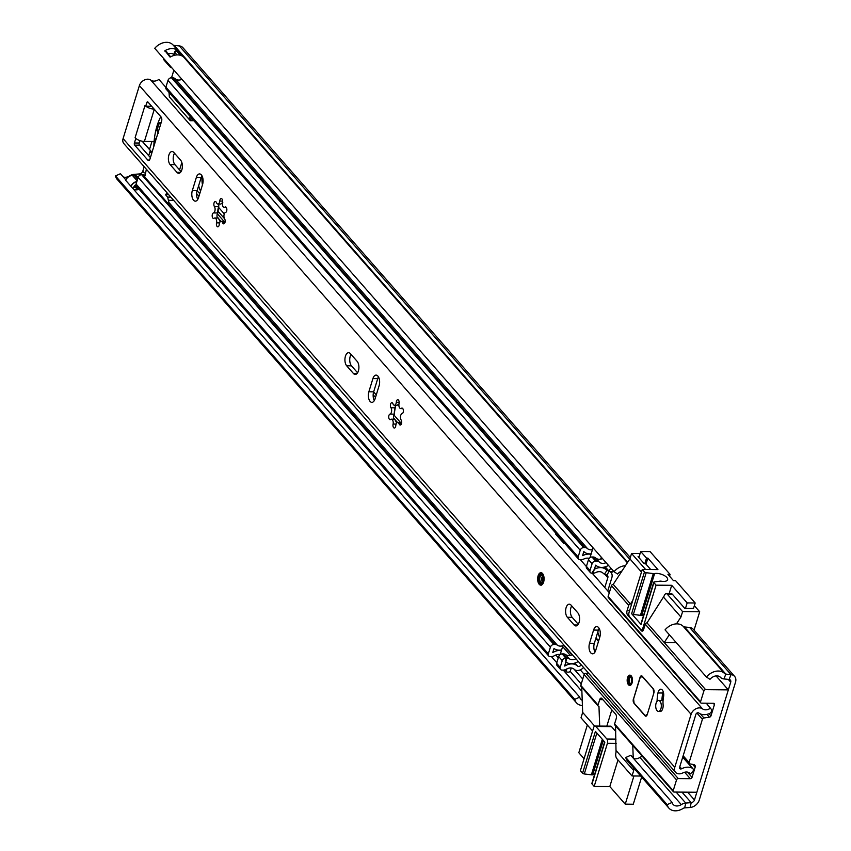 <?xml version="1.0" encoding="UTF-8"?>
<svg xmlns="http://www.w3.org/2000/svg" width="851" height="851" viewBox="0 0 851 851"><rect width="100%" height="100%" fill="white"/><g stroke="black" fill="none" stroke-linecap="round" stroke-linejoin="round"><path stroke-width="1.28" d="M672.109 802.419L630.74 755.262L625.793 757.496L667.163 804.652L672.109 802.419A7.638 5.67 138.7 0 0 673.109 804.418A7.638 5.67 138.7 0 0 681.289 804.61A8.733 6.478 -41.3 0 1 685.746 803.067L691.203 802.642A3.117 2.319 138.7 0 0 694.469 799.983L730.711 682.162A3.117 2.319 138.7 0 0 730.381 680.077A3.117 2.319 138.7 0 0 729.094 679.46L723.935 678.938A8.733 6.478 -41.3 0 1 720.457 677.322A7.638 5.67 138.7 0 0 709.979 679.332L706.426 677.024L665.057 629.868A13.254 9.84 -41.3 0 1 683.225 626.379A3.117 2.319 138.7 0 0 684.459 626.953L689.629 627.474A8.733 6.478 -41.3 0 1 693.225 629.219L734.604 676.375A8.733 6.478 138.7 0 0 731.009 674.63L725.839 674.109A3.117 2.319 -41.3 0 1 724.595 673.535A13.254 9.84 138.7 0 0 706.426 677.024M123.278 176.965A7.638 5.67 138.7 0 0 129.607 175.902A8.733 6.478 -41.3 0 1 134.064 174.359L139.511 173.944A3.117 2.319 138.7 0 0 142.777 171.274L144.181 166.743M149.51 149.414L151.946 141.5M171.551 77.76L173.891 70.144M667.163 804.652A13.254 9.84 138.7 0 0 668.886 808.12A13.254 9.84 138.7 0 0 683.087 808.45A3.117 2.319 -41.3 0 1 684.683 807.897L690.14 807.471A8.733 6.478 138.7 0 0 699.277 800.025L735.519 682.204A8.733 6.478 138.7 0 0 734.604 676.375M137.171 176.551A6.223 4.617 138.7 0 0 136.926 176.317A6.223 4.617 138.7 0 0 134.235 175.38L132.362 175.359A6.223 4.617 138.7 0 0 125.554 180.178L579.701 697.107L574.755 699.341L115.481 175.944L120.427 173.71L125.735 179.763M139.149 189.252A7.638 5.67 -41.3 0 1 134.309 189.539M579.701 697.107A7.638 5.67 138.7 0 0 580.701 699.118A7.638 5.67 138.7 0 0 582.222 700.224M642.303 756.326A8.733 6.478 138.7 0 0 639.92 757.454A7.638 5.67 -41.3 0 1 633.591 758.507M135.171 186.997A13.254 9.84 -41.3 0 1 133.628 187.635M574.755 699.341A13.254 9.84 138.7 0 0 576.478 702.82A13.254 9.84 138.7 0 0 582.414 705.511M115.481 175.944A13.254 9.84 138.7 0 0 117.204 179.423L576.478 702.82M668.886 808.12L627.506 760.975A13.254 9.84 -41.3 0 1 625.793 757.496M621.975 570.978A7.638 5.67 138.7 0 0 617.571 574.021L614.018 571.712L154.744 48.326A13.254 9.84 138.7 0 1 172.913 44.826A3.117 2.319 -41.3 0 0 174.157 45.411L179.316 45.922A8.733 6.478 138.7 0 1 182.922 47.677L630.314 557.533M170.179 57.06A4.681 3.468 138.7 0 0 169.955 57.006L164.945 50.666A13.254 9.84 -41.3 0 1 177.987 50.688L183.497 56.974A13.254 9.84 138.7 0 0 170.455 56.953L170.455 56.953M625.411 565.724A13.254 9.84 138.7 0 0 614.018 571.712M131.075 186.465A6.223 4.617 -41.3 0 1 136.809 181.742M171.859 67.825A6.223 4.617 -41.3 0 1 170.168 66.995A6.223 4.617 -41.3 0 1 168.945 64.516M163.435 58.219A6.223 4.617 138.7 0 0 164.03 60.006A6.223 4.617 138.7 0 0 164.232 60.283M173.498 55.581L173.838 54.485A7.638 5.67 138.7 0 0 168.115 53.9M135.969 184.784A2.808 2.085 -41.3 0 0 133.82 186.997L133.405 188.348A4.989 3.702 -41.3 0 1 133.373 188.465M599.721 637.367A12.478 6.436 90.5 0 1 597.827 631.953M700.554 701.788A1.564 1.159 138.7 0 0 700.724 702.83L608.316 597.519A1.564 1.159 -41.3 0 1 608.146 596.477L700.554 701.788L703.873 691.012A1.564 1.159 -41.3 0 1 705.628 689.682L728.339 689.884L716.074 675.907M645.611 569.479L631.559 553.469L629.91 558.862L613.22 584.371A1.564 1.159 138.7 0 0 611.465 585.701L608.146 596.477M631.559 553.469L640.101 553.544M581.744 687.31L582.669 712.415L581.01 717.797L592.594 731.009M580.797 685.385A1.564 1.159 138.7 0 0 580.967 686.427L598.2 706.075A1.564 1.159 -41.3 0 1 598.04 705.032L599.7 699.639A3.117 1.606 90.5 0 1 601.104 698.097A3.117 1.606 90.5 0 1 601.902 698.522L615.698 714.234A3.117 1.606 90.5 0 1 616.252 718.499L614.592 723.893A1.564 1.159 138.7 0 0 614.752 724.935L673.375 791.728A1.564 1.159 -41.3 0 1 673.205 790.685L676.524 779.91L584.116 674.609L580.797 685.385L598.04 705.032M584.116 674.609A1.564 1.159 -41.3 0 1 585.871 673.269L588.679 673.301M639.144 556.66L638.059 556.65L644.271 563.724L645.601 563.734L650.685 569.521M611.837 709.83L606.816 726.148M676.258 642.633L664.248 642.526L647.005 622.879L664.11 596.019A4.681 2.415 90.5 0 1 666.227 593.7L671.301 593.743A4.681 2.415 90.5 0 1 672.503 594.381L684.917 608.529L693.522 608.369M694.352 605.689L699.692 611.784L682.598 611.624L667.418 594.338L672.503 594.381M666.227 593.7A4.681 2.415 90.5 0 1 667.418 594.338M647.005 622.879A1.564 1.159 138.7 0 0 645.26 624.219L643.601 629.602A3.117 1.606 90.5 0 1 642.186 631.144A3.117 1.606 90.5 0 1 641.388 630.729L627.602 615.007A3.117 1.606 90.5 0 1 627.049 610.741L628.708 605.348A1.564 1.159 -41.3 0 1 630.453 604.019L632.729 600.54M615.539 725.818L616.039 752.273A4.681 2.415 90.5 0 0 616.869 758.667L632.038 775.952L640.729 776.038M599.689 726.084L598.966 706.383A1.564 1.159 -41.3 0 1 598.2 706.075M700.373 713.915L703.937 717.978A1.564 1.159 138.7 0 0 702.405 719.297L689.108 762.539A1.564 1.159 138.7 0 0 689.821 763.879L693.725 764.581A3.117 2.319 -41.3 0 1 694.831 765.177A3.117 2.319 -41.3 0 1 695.15 767.262L692.629 764.379M673.375 791.728A1.564 1.159 -41.3 0 0 674.13 792.047L696.841 792.26L728.339 689.884M629.91 558.862L641.494 572.063M663.695 597.37L680.938 617.018L682.598 611.624M705.628 689.682L664.248 642.526L669.333 634.75M676.449 623.879L680.938 617.018M699.692 611.784L694.044 630.155M630.453 604.019L613.22 584.371M582.669 712.415L594.689 726.116M632.038 775.952L633.697 770.57L633.601 767.91M633.24 758.113L632.772 745.465M616.454 750.922L633.697 770.57M703.937 717.978L709.436 717.18L706.958 714.361M687.438 772.102L692.044 777.357L695.15 767.262M692.044 777.357A1.564 1.159 -41.3 0 1 690.299 778.686L684.64 772.24M585.871 673.269L678.268 778.58L690.299 778.686M678.268 778.58A1.564 1.159 138.7 0 0 676.524 779.91M700.724 702.83A1.564 1.159 138.7 0 0 701.479 703.149L713.5 703.256A1.564 1.159 -41.3 0 1 714.425 704.617L713.234 703.256M709.074 713.712L710.968 715.861L714.425 704.617M710.968 715.861A1.564 1.159 -41.3 0 1 709.436 717.18M643.622 615.156A7.957 3.404 17.1 0 0 641.782 615.316L654.621 573.563A7.957 3.404 -162.9 0 1 656.493 573.393A7.957 3.404 -162.9 0 1 664.418 575.606A7.957 3.404 -162.9 0 1 667.61 579.744A7.957 3.404 -162.9 0 1 663.525 581.414A7.957 3.404 -162.9 0 1 661.333 581.212A3.117 1.34 -162.9 0 0 660.482 581.137A3.117 1.34 -162.9 0 0 659.94 581.169L654.281 581.924A1.564 0.67 -162.9 0 0 653.749 582.233L640.909 623.996A1.564 0.67 -162.9 0 0 641.058 624.443L653.908 582.68A1.564 0.67 -162.9 0 1 653.749 582.233M644.792 563.724L646.526 558.107L640.729 551.501L650.079 551.586L670.077 574.382L669.524 576.17M670.077 574.382L667.939 574.361L673.46 580.648L675.598 580.669L695.182 602.987L693.448 608.603M685.438 608.529L687.161 602.912L695.182 602.987M646.526 558.107L647.856 558.118L657.929 569.596L642.292 569.447L629.038 612.55A3.117 1.606 90.5 0 0 629.58 616.815L640.622 629.389A3.117 1.606 -89.5 0 0 641.42 629.814A3.117 1.606 -89.5 0 0 642.824 628.272L656.089 585.169L653.908 582.68M656.089 585.169L671.716 585.307L687.161 602.912M641.782 615.316A3.117 1.34 -162.9 0 1 640.441 615.337L633.357 614.465L646.196 572.712A1.564 0.67 -162.9 0 1 644.473 571.936L642.292 569.447M646.196 572.712L653.291 573.585L640.441 615.337M654.621 573.563A3.117 1.34 -162.9 0 1 653.291 573.585M640.729 551.501L638.867 557.565M647.856 558.118L645.994 564.17M669.131 593.721L671.716 585.307M633.357 614.465A1.564 0.67 -162.9 0 1 631.623 613.688L641.058 624.443M602.317 739.285L591.381 774.825A3.117 1.34 17.1 0 0 591.977 774.867A3.117 1.34 17.1 0 0 592.711 774.804L603.295 740.402M641.633 777.059L633.272 804.227L625.251 804.152L609.805 786.547L594.179 786.409L607.433 743.306A3.117 1.606 -89.5 0 0 606.891 739.04L595.849 726.467A3.117 1.606 -89.5 0 0 595.051 726.041A3.117 1.606 -89.5 0 0 593.647 727.584L580.382 770.687L582.563 773.165A1.564 0.67 17.1 0 0 584.286 773.953L596.87 733.073M587.35 725.02L578.818 752.741L584.063 758.72M604.625 741.923L591.849 783.473A1.564 0.67 17.1 0 0 591.998 783.92L594.179 786.409M594.562 774.633A7.957 3.404 17.1 0 0 592.711 774.804M591.381 774.825L584.286 773.953M625.251 804.152L633.921 775.974M615.741 731.456L611.486 726.605A3.117 1.606 -89.5 0 0 610.688 726.18L595.051 726.041M609.805 786.547L617.996 759.943M582.563 773.165L595.413 731.413L604.848 742.168L591.998 783.92M659.482 711.404A5.766 2.978 -89.5 0 0 660.121 711.542A5.766 2.978 -89.5 0 0 662.727 708.681A5.766 2.978 -89.5 0 0 663.11 704.766A14.935 7.702 90.5 0 1 663.525 696.969A5.766 2.978 -89.5 0 0 660.791 689.204A5.766 2.978 -89.5 0 0 657.961 692.969A26.477 13.659 -89.5 0 0 657.068 701.288M627.549 677.694A5.149 2.659 -89.5 0 0 629.783 685.438A5.149 2.659 -89.5 0 0 632.102 682.885A5.149 2.659 -89.5 0 0 629.878 675.141A5.149 2.659 -89.5 0 0 627.549 677.694M579.074 622.443A7.021 3.617 -89.5 0 0 577.84 612.848L571.074 605.146A7.021 3.617 -89.5 0 0 569.276 604.189A7.021 3.617 -89.5 0 0 565.734 609.359A7.021 3.617 -89.5 0 0 567.351 617.273L574.106 624.974A7.021 3.617 -89.5 0 0 575.904 625.932A7.021 3.617 -89.5 0 0 579.074 622.443M395.204 405.257A2.776 1.436 -89.5 0 0 395.385 406.927L395.098 407.81L390.992 407.778A3.617 1.862 -89.5 0 1 391.375 412.363A3.617 1.862 -89.5 0 1 390.056 414.107A2.776 1.436 -89.5 0 0 388.716 416.969A2.776 1.436 -89.5 0 0 390.12 419.66A2.776 1.436 -89.5 0 0 390.737 419.383A3.617 1.862 -89.5 0 1 391.386 419.171A3.617 1.862 -89.5 0 1 393.098 424.053A2.776 1.436 -89.5 0 0 394.353 428.042A2.776 1.436 -89.5 0 0 395.598 426.659A2.776 1.436 -89.5 0 0 395.8 425.489A3.617 1.862 -89.5 0 1 397.662 422.5A3.617 1.862 -89.5 0 1 399.087 423.819A2.776 1.436 -89.5 0 0 400.257 425.032A2.776 1.436 -89.5 0 0 401.512 423.66A2.776 1.436 -89.5 0 0 401.108 419.979A3.617 1.862 -89.5 0 1 400.534 416.256A3.617 1.862 -89.5 0 1 402.044 413.639A2.776 1.436 -89.5 0 0 403.193 412.267A2.776 1.436 -89.5 0 0 401.991 408.097A2.776 1.436 -89.5 0 0 401.364 408.363L402.608 408.374M395.385 406.927L394.162 414.15L390.056 414.107M394.162 414.15L394.268 414.501A12.786 6.595 90.5 0 1 395.204 407.48A12.786 6.595 90.5 0 1 395.29 407.214M358.399 370.962A7.021 3.617 -89.5 0 0 357.165 361.367L350.399 353.665A7.021 3.617 -89.5 0 0 348.602 352.708A7.021 3.617 -89.5 0 0 345.059 357.877A7.021 3.617 -89.5 0 0 346.676 365.792L353.431 373.493A7.021 3.617 -89.5 0 0 355.229 374.451A7.021 3.617 -89.5 0 0 358.399 370.962M538.109 575.765A6.234 3.213 -89.5 0 0 540.81 585.148A6.234 3.213 -89.5 0 0 543.629 582.052A6.234 3.213 -89.5 0 0 540.928 572.67A6.234 3.213 -89.5 0 0 538.109 575.765M218.281 207.761A12.786 6.595 -89.5 0 0 217.728 213.314L218.845 205.751A2.776 1.436 -89.5 0 1 218.664 204.07M222.792 202.517L220.675 204.091L217.899 204.059A3.617 1.862 -89.5 0 0 219.537 202.272A3.617 1.862 -89.5 0 0 219.771 201.081A2.776 1.436 -89.5 0 1 221.217 198.528A2.776 1.436 -89.5 0 1 222.473 202.517A3.617 1.862 -89.5 0 0 224.175 207.399A3.617 1.862 -89.5 0 0 224.824 207.176L226.068 207.187M217.665 212.963L213.516 212.931A3.617 1.862 -89.5 0 0 214.835 211.186A3.617 1.862 -89.5 0 0 214.452 206.591A2.776 1.436 -89.5 0 1 213.92 203.474A2.776 1.436 -89.5 0 1 215.303 201.527A2.776 1.436 -89.5 0 1 216.484 202.751A3.617 1.862 -89.5 0 0 217.899 204.059M219.569 222.898L216.558 222.866A2.776 1.436 -89.5 0 0 217.813 226.855A2.776 1.436 -89.5 0 0 219.058 225.483A2.776 1.436 -89.5 0 0 219.26 224.302A3.617 1.862 -89.5 0 1 221.122 221.324A3.617 1.862 -89.5 0 1 222.547 222.632A2.776 1.436 -89.5 0 0 223.717 223.856A2.776 1.436 -89.5 0 0 224.972 222.473A2.776 1.436 -89.5 0 0 224.568 218.792A3.617 1.862 -89.5 0 1 223.994 215.069A3.617 1.862 -89.5 0 1 225.504 212.452A2.776 1.436 -89.5 0 0 226.653 211.091A2.776 1.436 -89.5 0 0 225.451 206.91A2.776 1.436 -89.5 0 0 224.824 207.176M181.859 169.785A7.021 3.617 -89.5 0 0 180.625 160.179L173.859 152.478A7.021 3.617 -89.5 0 0 172.062 151.531A7.021 3.617 -89.5 0 0 168.519 156.701A7.021 3.617 -89.5 0 0 170.136 164.605L176.891 172.306A7.021 3.617 -89.5 0 0 178.689 173.264A7.021 3.617 -89.5 0 0 181.859 169.785M390.992 407.778A2.776 1.436 -89.5 0 1 390.46 404.661A2.776 1.436 -89.5 0 1 391.843 402.714A2.776 1.436 -89.5 0 1 393.013 403.938A3.617 1.862 -89.5 0 0 394.438 405.246L397.077 405.267L398.789 404.151M394.438 405.246A3.617 1.862 -89.5 0 0 396.077 403.448A3.617 1.862 -89.5 0 0 396.311 402.257L399.162 402.289M663.174 691.597A5.766 2.978 -89.5 0 0 662.769 693.012A26.477 13.659 -89.5 0 0 661.908 700.511M571.723 605.891A7.021 3.617 -89.5 0 0 572.159 617.315L578.265 624.283M599.147 628.389A7.021 3.617 -89.5 0 0 598.391 630.112L594.338 643.313A7.021 3.617 -89.5 0 0 594.987 652.079M217.728 213.314A2.776 1.436 -89.5 0 0 217.579 218.016M174.508 153.223A7.021 3.617 -89.5 0 0 174.944 164.647L181.05 171.615M201.932 175.721A7.021 3.617 -89.5 0 0 201.187 177.455L197.124 190.645A7.021 3.617 -89.5 0 0 197.772 199.411M710.585 708.106A7.638 5.67 138.7 0 1 702.511 708.84A7.489 5.553 -41.3 0 0 696.075 708.692A7.489 5.553 -41.3 0 0 691.086 714.297L674.779 767.304A7.489 5.553 -41.3 0 0 675.556 772.304A7.489 5.553 -41.3 0 0 682.8 772.931A7.638 5.67 138.7 0 1 690.182 773.57A7.638 5.67 138.7 0 1 690.374 773.814L691.937 772.548A3.117 2.319 138.7 0 0 692.884 768.644A3.117 2.319 138.7 0 0 692.416 768.272A13.254 9.84 138.7 0 0 681.587 768.761A1.872 1.394 -41.3 0 1 679.587 767.357L695.895 714.34A1.872 1.394 -41.3 0 1 698.756 712.978A13.254 9.84 138.7 0 0 709.213 713.659A3.117 2.319 138.7 0 0 711.362 709.394L706.277 703.192M139.958 140.628L139.213 143.032A1.564 0.808 -89.5 0 0 139.49 145.17L150.404 157.605M150.818 105.301L150.531 106.258L145.723 106.215L145.032 105.428L135.086 137.756L135.777 138.543L134.405 142.989A1.564 0.808 -89.5 0 0 134.681 145.127L147.787 160.052L149.393 160.073M378.472 376.908A7.021 3.617 -89.5 0 0 377.727 378.631L373.663 391.832A7.021 3.617 -89.5 0 0 374.312 400.598M351.048 354.41A7.021 3.617 -89.5 0 0 351.484 365.834L357.59 372.802M394.268 414.501A2.776 1.436 -89.5 0 0 394.119 419.192M396.311 402.257A2.776 1.436 -89.5 0 1 397.757 399.715A2.776 1.436 -89.5 0 1 399.013 403.693A3.617 1.862 -89.5 0 0 400.715 408.576A3.617 1.862 -89.5 0 0 401.364 408.363M401.449 423.841L399.087 423.819M401.672 422.883L397.662 422.5M396.109 424.085L393.098 424.053M396.694 423.021L394.79 419.288M633.41 698.926A3.117 1.606 -89.5 0 0 633.963 703.192L644.994 715.765A3.117 1.606 -89.5 0 0 645.792 716.191A3.117 1.606 -89.5 0 0 647.207 714.638L653.834 693.086A3.117 1.606 -89.5 0 0 653.281 688.821L642.25 676.247A3.117 1.606 -89.5 0 0 641.452 675.822A3.117 1.606 -89.5 0 0 640.037 677.375L633.538 698.926M589.53 643.271A7.021 3.617 -89.5 0 0 592.562 653.823A7.021 3.617 -89.5 0 0 595.732 650.345L599.795 637.144A7.021 3.617 -89.5 0 0 596.753 626.591A7.021 3.617 -89.5 0 0 593.583 630.07L589.53 643.271L594.338 643.313M375.057 398.864L379.12 385.663A7.021 3.617 -89.5 0 0 376.078 375.11A7.021 3.617 -89.5 0 0 372.908 378.589L368.855 391.79A7.021 3.617 -89.5 0 0 371.887 402.342A7.021 3.617 -89.5 0 0 375.057 398.864M198.517 197.677L202.581 184.476A7.021 3.617 -89.5 0 0 199.538 173.923A7.021 3.617 -89.5 0 0 196.368 177.402L192.315 190.603A7.021 3.617 -89.5 0 0 195.347 201.166A7.021 3.617 -89.5 0 0 198.517 197.677M675.556 772.304L123.874 143.606A7.489 5.553 -41.3 0 1 123.087 138.607L139.394 85.589A7.489 5.553 -41.3 0 1 144.393 79.994A7.489 5.553 -41.3 0 1 150.829 80.143A7.638 5.67 138.7 0 0 158.903 79.409L165.86 87.334M147.787 160.052A3.117 1.606 90.5 0 0 148.585 160.477A3.117 1.606 90.5 0 0 149.989 158.935L161.594 121.214A3.117 1.606 90.5 0 0 161.041 116.949L147.946 102.024A1.564 0.808 -89.5 0 0 147.542 101.812A1.564 0.808 -89.5 0 0 146.84 102.577L145.723 106.215M216.558 222.866A3.617 1.862 -89.5 0 0 214.846 217.984A3.617 1.862 -89.5 0 0 214.197 218.207A2.776 1.436 -89.5 0 1 213.58 218.473A2.776 1.436 -89.5 0 1 212.176 215.792A2.776 1.436 -89.5 0 1 213.516 212.931M154.105 141.521L144.404 141.426A7.17 3.074 -162.9 0 1 135.926 138.543L135.777 138.543M135.926 138.543A7.17 3.074 -162.9 0 1 135.086 137.756M609.316 592.7L592.2 573.191M586.382 566.553L580.339 559.671M150.616 105.992A1.564 0.67 17.1 0 0 151.659 106.258M145.872 106.215A7.17 3.074 17.1 0 0 154.148 109.098M224.909 222.654L222.547 222.632M221.122 221.324L225.143 221.654M214.846 217.984L218.303 218.016L220.196 221.781M218.59 206.623L214.452 206.591M222.622 201.102L219.771 201.081M542.417 576.212A3.51 1.808 -89.5 0 0 541.991 577.169A3.51 1.808 -89.5 0 0 542.364 581.637M656.11 703.181A5.457 2.819 -89.5 0 0 658.472 711.393A5.457 2.819 -89.5 0 0 660.929 708.681A5.457 2.819 -89.5 0 0 658.568 700.479A5.457 2.819 -89.5 0 0 656.11 703.181M662.174 696.905L663.535 696.916M663.131 699.703L662.025 698.448M653.345 688.895L642.165 676.524L640.175 677.524L633.548 699.075L634.048 702.915A3.117 1.606 90.5 0 1 633.984 702.841M632.048 677.598A3.51 1.808 -89.5 0 0 631.623 678.555A3.51 1.808 -89.5 0 0 631.995 683.013M604.795 587.541L607.827 577.68A3.117 2.319 138.7 0 0 607.497 575.595A3.117 2.319 138.7 0 0 606.827 575.116L604.465 574.148A6.553 4.861 -41.3 0 1 603.093 573.191A7.797 5.787 138.7 0 0 595.721 572.542A5.925 4.393 -41.3 0 1 592.881 573.212L591.817 573.18A3.117 2.319 -41.3 0 1 590.339 572.542A3.117 2.319 -41.3 0 1 590.009 570.468L592.083 563.745A3.117 2.319 -41.3 0 1 595.583 561.075L596.647 561.086A5.925 4.393 -41.3 0 1 599.317 562.075A7.797 5.787 138.7 0 0 606.072 562.66M607.774 590.934L611.837 577.712A7.797 5.787 138.7 0 0 611.018 572.51A7.797 5.787 138.7 0 0 609.337 571.329L606.976 570.351A1.872 1.394 -41.3 0 1 606.582 570.074A12.478 9.255 138.7 0 0 594.775 569.021A1.245 0.925 -41.3 0 1 594.445 569.138L595.668 565.17A1.245 0.925 -41.3 0 1 595.966 565.341A12.478 9.255 138.7 0 0 608.486 565.404M583.552 667.45A6.957 5.159 -41.3 0 1 574.202 669.29A7.797 5.787 -41.3 0 0 566.362 669.173A5.925 4.393 138.7 0 1 563.117 670.099L562.043 670.088A3.117 2.319 138.7 0 1 560.532 669.45L556.948 665.365A3.117 2.319 138.7 0 1 556.618 663.28L558.682 656.568A3.117 2.319 138.7 0 1 562.149 653.898L563.224 653.898A5.925 4.393 138.7 0 1 565.628 654.61A7.797 5.787 -41.3 0 0 572 654.834L563.724 645.398A7.797 5.787 138.7 0 1 557.352 645.186L168.424 201.953M561.426 650.494A12.478 9.255 138.7 0 0 553.182 652.345A1.245 0.925 -41.3 0 1 552.778 652.515L554.001 648.536A1.245 0.925 -41.3 0 1 554.256 648.653A12.478 9.255 138.7 0 0 561.607 649.919L560.171 654.579A7.797 5.787 138.7 0 0 554.501 655.653A5.925 4.393 -41.3 0 1 551.257 656.578L550.182 656.568A3.117 2.319 -41.3 0 1 548.672 655.94A3.117 2.319 -41.3 0 1 548.342 653.855L136.096 184.061A3.117 2.319 138.7 0 0 136.415 186.135L548.672 655.94M578.308 661.472A12.478 9.255 -41.3 0 1 566.117 662.174A1.245 0.925 138.7 0 0 565.862 662.046L564.638 666.025A1.245 0.925 138.7 0 0 565.043 665.865A12.478 9.255 -41.3 0 1 577.584 666.067L574.936 663.057M593.03 547.789L592.434 549.703A7.797 5.787 -41.3 0 1 587.445 548.555A5.925 4.393 138.7 0 0 584.786 547.576L583.722 547.565A3.117 2.319 138.7 0 0 580.222 550.235L578.148 556.948A3.117 2.319 138.7 0 0 578.478 559.033A3.117 2.319 138.7 0 0 579.957 559.671L581.02 559.692A5.925 4.393 138.7 0 0 583.86 559.022A7.797 5.787 -41.3 0 1 589.2 558.394M578.478 559.033L166.232 89.227A3.117 2.319 -41.3 0 1 165.902 87.153L167.977 80.43A3.117 2.319 -41.3 0 1 171.476 77.76L172.54 77.771A5.925 4.393 -41.3 0 1 175.2 78.76A7.797 5.787 138.7 0 0 181.965 79.345M548.342 653.855L550.406 647.143A3.117 2.319 -41.3 0 1 553.873 644.473L554.948 644.462A5.925 4.393 -41.3 0 1 557.352 645.186M144.447 175.008A5.925 4.393 138.7 0 0 142.702 174.668L141.628 174.668A3.117 2.319 138.7 0 0 138.16 177.338L136.096 184.061M590.339 572.542L586.754 568.457A3.117 2.319 -41.3 0 1 586.424 566.383L588.498 559.66A3.117 2.319 -41.3 0 1 591.998 556.99L593.062 557.001A5.925 4.393 -41.3 0 1 595.721 557.99A7.797 5.787 138.7 0 0 600.71 559.139A7.797 5.787 138.7 0 0 602.487 558.575M581.116 664.684A2.276 1.691 -41.3 0 1 579.478 666.29A2.276 1.691 -41.3 0 1 577.584 666.067M575.925 658.759A7.797 5.787 -41.3 0 1 569.213 658.695A5.925 4.393 138.7 0 0 566.809 657.983L565.734 657.983A3.117 2.319 138.7 0 0 562.266 660.653L560.203 667.375A3.117 2.319 138.7 0 0 560.532 669.45M613.305 570.904L612.72 572.042L609.05 571.181L610.72 567.957M609.05 571.181L605.252 566.851M198.634 185.731A15.903 8.202 -89.5 0 0 200.581 190.996M217.792 211.016L224.483 218.633M592.434 549.703L591.179 553.81A12.478 9.255 -41.3 0 1 584.105 551.82A1.245 0.925 138.7 0 0 583.797 551.65L582.573 555.629A1.245 0.925 138.7 0 0 582.914 555.512A12.478 9.255 -41.3 0 1 590.998 554.384L589.988 557.671M202.144 176.136A15.903 8.202 -89.5 0 0 202.464 184.869M218.43 207.208L224.302 213.899M601.306 557.224L600.71 559.139M591.179 553.81L590.998 554.384M570.34 655.376L562.628 646.59L561.607 649.919M562.628 646.59A1.564 1.159 -41.3 0 1 563.724 645.398M566.957 668.843L566.372 670.758A1.564 1.159 138.7 0 0 567.298 672.12L568.628 672.13A1.564 1.159 138.7 0 0 570.383 670.801L571.244 667.982M564.745 543.385L563.777 543.374L564.022 542.555M563.777 543.374L555.501 533.939L555.746 533.13M173.998 154.233A13.254 6.84 -89.5 0 0 174.753 153.488M153.829 146.468A44.422 22.913 90.5 0 1 160.786 116.661M181.848 162.509L179.561 169.913M155.148 142.17L155.222 141.372A6.234 3.213 -89.5 0 1 156.69 137.171M158.307 133.203L156.967 130.799A43.146 22.254 -89.5 0 1 159.286 123.257L160.073 122.48L160.913 123.448M168.775 194.773L165.541 194.741L167.051 192.805M193.868 120.725L190.284 120.693L169.349 96.865L169.019 92.408M190.284 120.693L189.241 117.725L191.305 120.087L193.156 119.917M152.265 151.552L149.989 151.531L151.68 153.457M149.989 151.531L148.712 155.669M170.838 197.124L167.615 197.102L165.541 194.741M193.326 120.108L191.305 120.087M145.021 175.955L146.361 169.232M169.158 203.453L167.615 197.102M173.657 200.336L168.424 200.283M584.222 674.343L580.286 669.865M144.255 172.955L142.777 171.274M694.469 799.983L687.608 792.175M730.711 682.162L728.265 679.375M581.893 691.331L563.266 670.099M556.788 662.727L551.405 656.578M681.289 804.61L639.92 757.454M581.233 683.97L570.127 671.301M558.299 657.823L555.831 655.004M135.011 175.444L134.064 174.359M684.683 807.897L685.746 803.067L676.098 792.068M582.744 679.045L574.106 669.205M140.394 174.934L139.511 173.944M690.14 807.471L691.203 802.642L681.97 792.121M724.595 673.535L683.225 626.379M627.368 562.734L172.913 44.826M723.935 678.938L725.839 674.109L684.459 626.953M627.687 562.256L174.157 45.411M729.094 679.46L731.009 674.63L689.629 627.474M629.697 559.181L179.316 45.922M136.873 181.54A6.234 4.627 138.7 0 0 130.926 186.316M169.923 66.761A6.234 4.627 -41.3 0 1 169.689 66.516A6.234 4.627 -41.3 0 1 168.796 64.336M136.926 176.317L137.405 176.795A6.234 4.627 138.7 0 0 134.373 175.519A3.436 1.766 -89.5 0 0 134.235 175.38M132.362 175.359A3.436 1.766 90.5 0 1 132.501 175.508A6.234 4.627 138.7 0 0 125.682 180.338M137.596 179.189L134.373 175.519L132.501 175.508L137.107 180.752M164.03 60.006L164.445 60.549A6.234 4.627 -41.3 0 1 163.552 58.368M167.094 52.751A4.989 3.702 138.7 0 0 164.945 50.666M177.987 50.688L176.614 50.666A1.872 1.394 138.7 0 0 174.519 52.273L173.838 54.485M180.327 55.262L176.668 51.092L178.412 51.113M164.722 51.039A4.681 3.468 -41.3 0 1 166.392 51.943L170.679 56.826M173.998 55.421L174.923 52.432A1.564 1.159 -41.3 0 1 176.668 51.092L176.614 50.666M174.519 52.273L177.093 54.911M138.181 189.582L134.692 185.603M627.602 615.007L628.868 615.018M642.994 630.74L641.388 630.729M629.58 610.763L627.049 610.741M599.7 699.639L602.912 699.671M702.405 719.297L696.926 713.053M683.151 755.752L689.108 762.539M703.873 691.012L645.26 624.219M628.708 605.348L611.465 585.701M614.592 723.893L673.205 790.685M598.476 641.431L595.838 638.431L598.476 641.409M598.668 640.803L596.03 637.793M644.005 628.283L642.824 628.272M644.473 571.936L631.623 613.688M607.433 743.306L616.177 743.38M616.018 739.115L606.891 739.04M595.849 726.467L611.486 726.605M674.779 767.304L123.087 138.607M691.086 714.297L139.394 85.589M139.213 143.032L134.405 142.989M148.446 102.599L146.84 102.577M702.511 708.84L150.829 80.143M692.416 768.272L682.704 757.209M151.233 151.542L142.16 141.202M681.587 768.761L679.779 766.698M139.49 145.17L134.681 145.127M144.404 141.426L154.297 109.268M197.124 190.645L192.315 190.603M201.187 177.455L196.368 177.402M174.944 164.647L170.136 164.605M180.508 172.338L176.891 172.306M373.663 391.832L368.855 391.79M377.727 378.631L372.908 378.589M351.484 365.834L346.676 365.792M357.048 373.525L353.431 373.493M598.391 630.112L593.583 630.07M577.723 625.006L574.106 624.974M572.159 617.315L567.351 617.273M662.769 693.012L657.961 692.969M543.278 581.658A5.457 2.819 -89.5 0 0 542.321 574.191A5.457 2.819 -89.5 0 0 538.46 576.159A5.457 2.819 -89.5 0 0 539.417 583.626A5.457 2.819 -89.5 0 0 543.278 581.658M538.97 576.744A4.287 2.213 90.5 0 1 542.013 575.202A4.287 2.213 90.5 0 1 542.768 581.073A4.287 2.213 90.5 0 1 539.725 582.616A4.287 2.213 90.5 0 1 538.97 576.744M541.566 575.404A3.51 1.808 -89.5 0 0 539.991 577.148A3.51 1.808 -89.5 0 0 541.502 582.424L542.693 580.85C542.81 576.946 542.438 575.138 541.566 575.404M645.93 716.18A3.117 1.606 90.5 0 1 645.26 715.765L646.058 716.191M653.845 693.033L647.217 714.585M640.654 676.577A3.117 1.606 90.5 0 1 641.58 675.832M647.068 714.478L645.111 715.702L634.08 703.128L645.069 715.542M653.196 689.097L653.696 692.927M633.591 698.937L634.08 703.128L645.079 715.489M641.718 675.822L640.143 677.439L633.548 699.075M631.74 683.81A4.287 2.213 90.5 0 1 628.974 683.449A4.287 2.213 90.5 0 1 628.602 678.13A4.287 2.213 90.5 0 1 631.804 676.8M632.229 678.002L631.197 676.79A3.51 1.808 -89.5 0 0 629.612 678.534A3.51 1.808 -89.5 0 0 631.134 683.81L632.314 682.236M607.827 577.68L604.88 574.319M587.445 548.555L175.2 78.76M550.406 647.143L138.16 177.338M553.873 644.473L141.628 174.668M554.948 644.462L142.702 174.668M596.647 561.086L593.062 557.001M599.317 562.075L595.721 557.99M592.083 563.745L588.498 559.66M595.583 561.075L591.998 556.99M590.009 570.468L586.424 566.383M563.224 653.898L566.809 657.983L565.862 662.046L565.734 657.983L562.149 653.898M609.252 571.223L606.827 575.116M604.157 567.138L606.976 570.351L604.465 574.148M591.817 573.18L594.445 569.138L592.881 573.212M584.786 547.576L172.54 77.771M583.722 547.565L171.476 77.76M580.222 550.235L167.977 80.43M578.148 556.948L165.902 87.153M560.203 667.375L556.618 663.28M562.266 660.653L558.682 656.568M569.213 658.695L565.628 654.61M400.534 422.543L393.928 415.011M376.28 394.896L373.642 391.896M223.994 221.345L217.388 213.824M199.74 193.709L197.102 190.709M606.582 570.074L604.029 567.16M565.394 669.641L566.372 670.758M159.286 123.257L160.85 123.267M158.637 130.82L156.967 130.799M170.168 66.995L164.445 60.549M138.085 177.572L137.405 176.795M137.564 189.72L134.32 186.029M682.959 756.379L689.267 763.57M641.42 629.814L643.516 629.836M402.8 408.597L400.715 408.576M394.768 419.213L391.386 419.171M692.884 768.644L682.736 757.092M151.372 151.542L142.319 141.234M226.26 207.41L224.175 207.399M541.598 572.68C540.832 572.085 539.757 573.18 538.375 575.936C537.449 581.159 538.481 584.233 541.481 585.158M660.77 711.415L658.472 711.393M663.067 700.522L658.568 700.479M397.513 422.511L394.875 419.511M394.609 419.203L393.651 418.107M375.504 397.428L373.163 394.758M220.973 221.334L218.601 218.622M218.069 218.016L217.111 216.931M198.964 196.241L196.624 193.581M611.018 572.51L610.061 571.415M566.532 671.801L564.819 669.843"/></g></svg>
